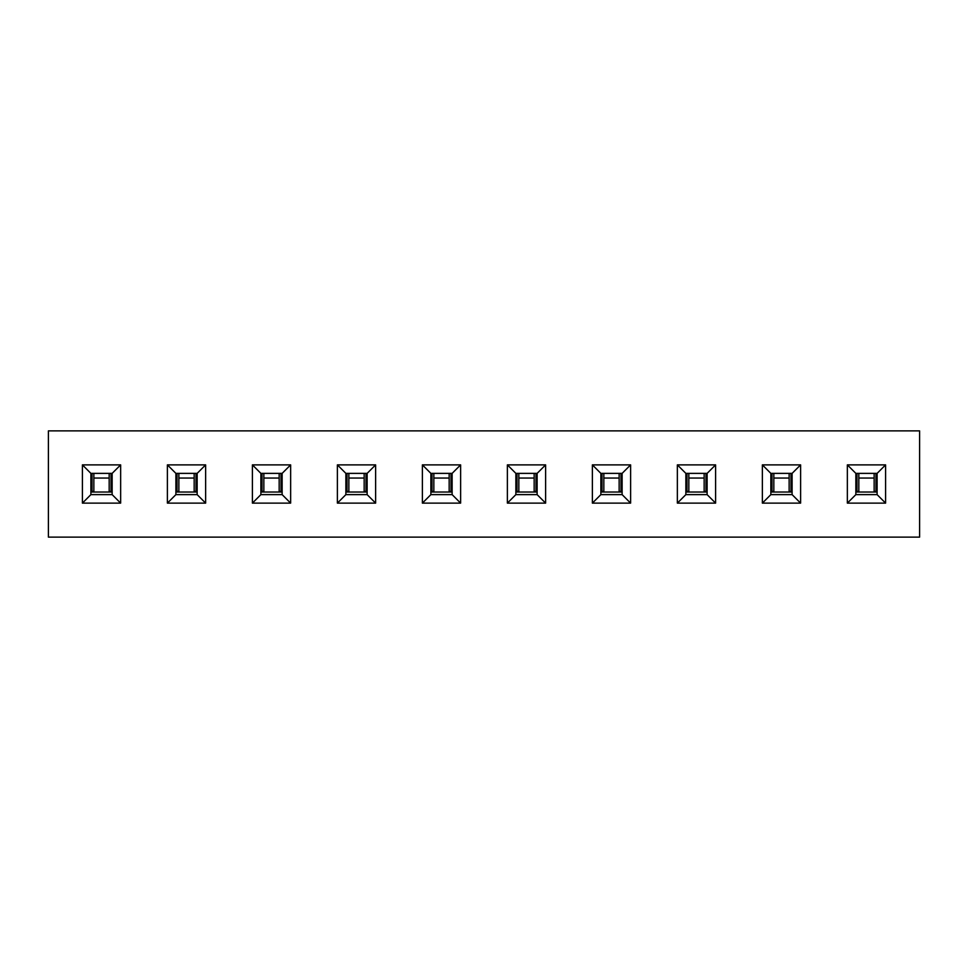 <?xml version="1.0" encoding="UTF-8"?>
<svg xmlns="http://www.w3.org/2000/svg" width="968" height="968" viewBox="0 0 968 968"><rect width="100%" height="100%" fill="white"/><g stroke="black" fill="none" stroke-linecap="round" stroke-linejoin="round"><path stroke-width="1.45" d="M109.178 478.047L93.86 478.047M112.143 491.441L109.178 491.441L109.178 473.376M93.86 473.376L93.86 491.441L90.895 491.441M194.169 478.047L178.862 478.047M197.145 491.441L194.169 491.441L194.169 473.376M178.862 473.376L178.862 491.441L175.898 491.441M279.171 478.047L263.853 478.047M282.136 491.441L279.171 491.441L279.171 473.376M263.853 473.376L263.853 491.441L260.888 491.441M364.162 478.047L348.855 478.047M367.126 491.441L364.162 491.441L364.162 473.376M348.855 473.376L348.855 491.441L345.879 491.441M449.164 478.047L433.846 478.047M452.129 491.441L449.164 491.441L449.164 473.376M433.846 473.376L433.846 491.441L430.881 491.441M534.154 478.047L518.836 478.047M537.119 491.441L534.154 491.441L534.154 473.376M518.836 473.376L518.836 491.441L515.871 491.441M619.145 478.047L603.838 478.047M622.121 491.441L619.145 491.441L619.145 473.376M603.838 473.376L603.838 491.441L600.874 491.441M704.147 478.047L688.829 478.047M707.112 491.441L704.147 491.441L704.147 473.376M688.829 473.376L688.829 491.441L685.864 491.441M789.138 478.047L773.831 478.047M792.102 491.441L789.138 491.441L789.138 473.376M773.831 473.376L773.831 491.441L770.855 491.441M874.14 478.047L858.822 478.047M877.105 491.441L874.14 491.441L874.14 473.376M858.822 473.376L858.822 491.441L855.857 491.441M885.599 503.118L877.105 494.624L877.105 473.376L885.599 464.882L885.599 503.118L847.351 503.118L847.351 464.882L885.599 464.882M847.351 464.882L855.857 473.376L855.857 494.624L877.105 494.624M792.102 473.376L770.855 473.376L770.855 494.624L792.102 494.624L792.102 473.376L800.609 464.882L800.609 503.118L762.36 503.118L762.36 464.882L800.609 464.882M707.112 473.376L685.864 473.376L685.864 494.624L707.112 494.624L707.112 473.376L715.606 464.882L715.606 503.118L677.358 503.118L677.358 464.882L715.606 464.882M622.121 473.376L600.874 473.376L600.874 494.624L622.121 494.624L622.121 473.376L630.616 464.882L630.616 503.118L592.368 503.118L592.368 464.882L630.616 464.882M537.119 473.376L515.871 473.376L515.871 494.624L537.119 494.624L537.119 473.376L545.625 464.882L545.625 503.118L507.377 503.118L507.377 464.882L545.625 464.882M452.129 473.376L430.881 473.376L430.881 494.624L452.129 494.624L452.129 473.376L460.623 464.882L460.623 503.118L422.375 503.118L422.375 464.882L460.623 464.882M367.126 473.376L345.879 473.376L345.879 494.624L367.126 494.624L367.126 473.376L375.632 464.882L375.632 503.118L337.384 503.118L337.384 464.882L375.632 464.882M282.136 473.376L260.888 473.376L260.888 494.624L282.136 494.624L282.136 473.376L290.642 464.882L290.642 503.118L252.394 503.118L252.394 464.882L290.642 464.882M197.145 473.376L175.898 473.376L175.898 494.624L197.145 494.624L197.145 473.376L205.639 464.882L205.639 503.118L167.391 503.118L167.391 464.882L205.639 464.882M112.143 473.376L90.895 473.376L90.895 494.624L112.143 494.624L112.143 473.376L120.649 464.882L120.649 503.118L82.401 503.118L82.401 464.882L120.649 464.882M919.6 537.119L48.4 537.119L48.4 430.881L919.6 430.881L919.6 537.119M120.649 503.118L112.143 494.624M82.401 464.882L90.895 473.376M82.401 503.118L90.895 494.624M205.639 503.118L197.145 494.624M167.391 464.882L175.898 473.376M167.391 503.118L175.898 494.624M290.642 503.118L282.136 494.624M252.394 464.882L260.888 473.376M252.394 503.118L260.888 494.624M375.632 503.118L367.126 494.624M337.384 464.882L345.879 473.376M337.384 503.118L345.879 494.624M460.623 503.118L452.129 494.624M422.375 464.882L430.881 473.376M422.375 503.118L430.881 494.624M545.625 503.118L537.119 494.624M507.377 464.882L515.871 473.376M507.377 503.118L515.871 494.624M630.616 503.118L622.121 494.624M592.368 464.882L600.874 473.376M592.368 503.118L600.874 494.624M715.606 503.118L707.112 494.624M677.358 464.882L685.864 473.376M677.358 503.118L685.864 494.624M800.609 503.118L792.102 494.624M762.36 464.882L770.855 473.376M762.36 503.118L770.855 494.624M877.105 473.376L855.857 473.376M847.351 503.118L855.857 494.624M90.895 492.034L112.143 492.034M111.017 473.376L111.017 491.441M92.033 473.376L92.033 491.441M175.898 492.034L197.145 492.034M196.008 473.376L196.008 491.441M177.023 473.376L177.023 491.441M260.888 492.034L282.136 492.034M281.01 473.376L281.01 491.441M262.013 473.376L262.013 491.441M345.879 492.034L367.126 492.034M366.001 473.376L366.001 491.441M347.016 473.376L347.016 491.441M430.881 492.034L452.129 492.034M450.991 473.376L450.991 491.441M432.006 473.376L432.006 491.441M515.871 492.034L537.119 492.034M535.994 473.376L535.994 491.441M517.009 473.376L517.009 491.441M600.874 492.034L622.121 492.034M620.984 473.376L620.984 491.441M601.999 473.376L601.999 491.441M685.864 492.034L707.112 492.034M705.987 473.376L705.987 491.441M686.99 473.376L686.99 491.441M770.855 492.034L792.102 492.034M790.977 473.376L790.977 491.441M771.992 473.376L771.992 491.441M855.857 492.034L877.105 492.034M875.967 473.376L875.967 491.441M856.982 473.376L856.982 491.441"/></g></svg>
